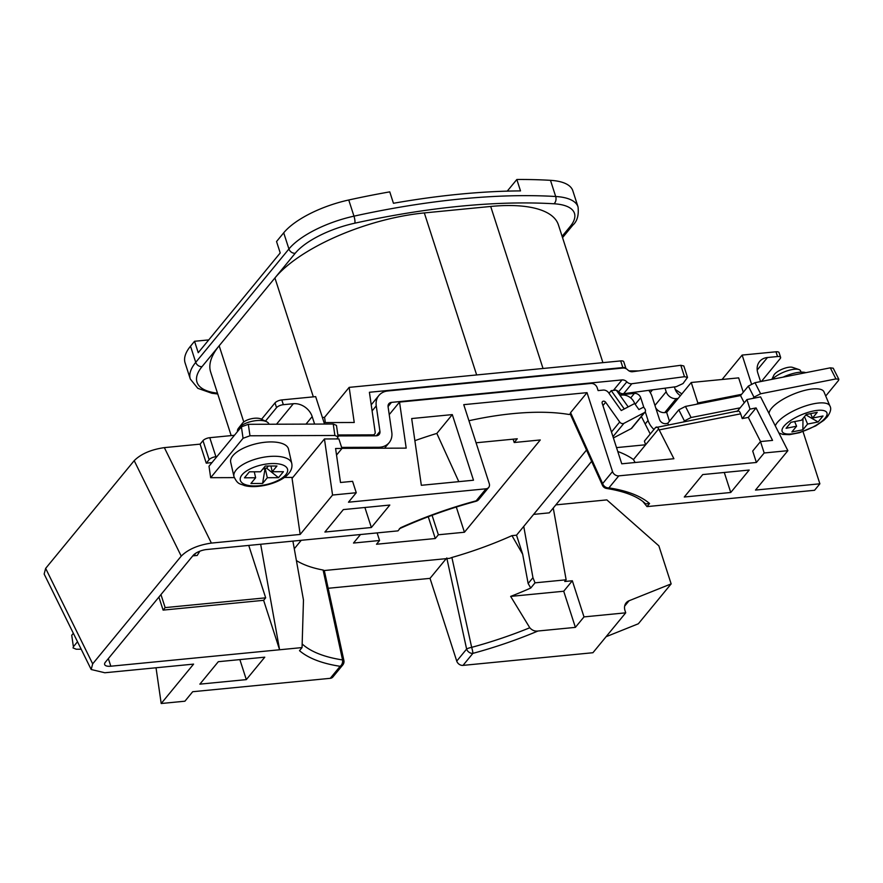 <?xml version="1.0" encoding="UTF-8"?>
<svg xmlns="http://www.w3.org/2000/svg" width="883" height="883" viewBox="0 0 883 883"><rect width="100%" height="100%" fill="white"/><g stroke="black" fill="none" stroke-linecap="round" stroke-linejoin="round"><path stroke-width="1.32" d="M771.852 379.359L773.872 375.187A10.773 3.554 -22.8 0 1 774.501 374.226A10.773 3.554 -22.8 0 1 783.298 368.741A10.773 3.554 -22.8 0 1 792.492 367.361L798.883 369.524A16.17 5.32 157.2 0 0 785.638 371.39A16.17 5.32 157.2 0 0 772.393 379.26M801.08 372.151L800.539 370.849A16.17 5.32 157.2 0 0 798.883 369.524M775.307 425.893A29.636 9.768 -22.8 0 1 777.393 422.416A29.636 9.768 -22.8 0 1 806.477 405.639A29.636 9.768 -22.8 0 1 829.899 405.97L823.994 391.897A29.636 9.768 157.2 0 0 800.561 391.566A29.636 9.768 157.2 0 0 771.488 408.343A29.636 9.768 157.2 0 0 769.082 413.619M783.078 377.151A21.556 7.097 -22.8 0 1 805.782 372.67M242.328 423.365A10.773 4.492 -12.8 0 1 242.395 423.277A10.773 4.492 -12.8 0 1 242.461 423.189A10.773 4.492 -12.8 0 1 251.291 418.763A10.773 4.492 -12.8 0 1 261.081 419.028L266.611 421.732A16.17 6.733 167.2 0 0 251.92 421.334A16.17 6.733 167.2 0 0 238.686 427.979A16.17 6.733 167.2 0 0 238.587 428.112A16.17 6.733 167.2 0 0 237.516 431.522L237.516 431.533M269.017 424.237A16.17 6.733 167.2 0 0 266.611 421.732M233.951 476.544L230.684 462.217A29.636 12.34 -12.8 0 1 232.836 455.738A29.636 12.34 -12.8 0 1 263.984 442.361A29.636 12.34 -12.8 0 1 288.487 449.061L291.743 463.387C292.439 466.875 291.489 470.175 288.896 473.31C281.357 483.001 257.361 489.27 244.227 485.484C240.308 483.597 237.704 484.944 233.951 476.544A29.636 12.34 -12.8 0 1 236.103 470.065A29.636 12.34 -12.8 0 1 267.251 456.699A29.636 12.34 -12.8 0 1 291.743 463.387M73.388 646.753L71.733 635.285L73.388 646.753L77.505 641.753M72.991 647.857L76.225 649.237L81.192 649.215M740.131 407.836L691.069 417.516L684.424 420.915L678.795 409.833L685.44 406.434L740.561 395.562L744.248 402.836M683.828 421.632L684.424 420.915M760.616 393.774L753.972 397.173L748.342 386.092L754.987 382.692L760.616 393.774L835.936 378.917L838.85 379.293L838.475 380.507L825.726 396.026M753.972 397.173L752.978 398.376M749.192 470.043L702.736 474.568L684.281 497.008L730.749 492.482L749.192 470.043M622.029 379.911A5.386 4.316 -140.6 0 1 626.842 381.831A5.386 4.316 39.4 0 0 631.82 383.73L623.63 393.708A5.386 4.316 -140.6 0 1 618.641 391.809A5.386 4.316 39.4 0 0 613.828 389.889L622.029 379.911L391.489 402.383A5.386 4.316 39.4 0 0 388.862 403.708A5.386 4.316 39.4 0 0 388.09 406.765L391.787 432.284A18.322 14.669 -140.6 0 1 389.16 442.659A18.322 14.669 -140.6 0 1 378.697 447.262L341.622 447.394M334.889 435.485L333.233 424.017L248.322 424.315L249.988 435.783L334.889 435.485L338.123 436.853L336.931 438.917M249.988 435.783L243.057 438.288L210.673 477.692L234.26 477.615M284.392 477.438L292.847 477.405M343.344 509.59L389.811 505.054L371.368 527.504L324.9 532.03L343.344 509.59M231.18 435.606L210.662 372.052A118.554 44.404 -17.9 0 1 219.161 345.783L274.922 277.957A118.554 44.404 -17.9 0 1 424.326 212.924L490.694 206.456A118.554 44.404 -17.9 0 1 558.42 224.878L602.912 362.648M217.737 393.984L211.887 393.277L197.825 388.321L190.32 379.072L185.099 362.913A75.441 28.256 -17.9 0 1 190.518 346.191L194.547 341.279L198.233 352.692L280.22 252.946L276.545 241.534L283.708 232.814A64.669 24.216 -17.9 0 1 348.752 199.988A420.319 157.428 -17.9 0 1 389.767 191.865L393.443 203.278A420.319 157.428 -17.9 0 1 520.506 190.905L516.831 179.492A420.319 157.428 -17.9 0 1 550.473 180.331A64.669 24.216 -17.9 0 1 572.824 190.761L578.045 206.931A64.669 24.216 -17.9 0 0 555.694 196.501A420.319 157.428 -17.9 0 0 460.893 198.951A420.319 157.428 -17.9 0 0 353.973 216.158A5.386 1.247 -102.4 0 1 354.834 223.178A59.271 22.196 162.1 0 0 295.209 253.266L274.922 277.957L313.333 396.864M648.74 390.352A18.322 14.669 -140.6 0 1 652.084 396.577L659.446 419.37A5.386 4.316 39.4 0 0 666.157 423.608L667.736 423.299L678.795 409.833M653.972 429.469A18.322 14.669 -140.6 0 1 648.067 420.485L645.241 411.732M643.839 407.394L640.705 397.681A5.386 4.316 39.4 0 0 634.424 393.388L619.623 394.833M748.342 386.092L740.561 395.562M835.936 378.917L830.307 367.836L754.987 382.692M830.307 367.836L833.221 368.211L838.85 379.293M631.82 383.73L684.48 376.699L680.793 365.286L632.647 371.71A5.386 4.316 -140.6 0 1 627.736 369.889A5.386 4.316 39.4 0 0 623.001 368.045L387.814 390.97A18.322 14.669 -140.6 0 0 378.873 395.496L371.213 404.822M337.99 435.937L376.092 435.805A5.386 4.316 39.4 0 0 379.171 434.447A5.386 4.316 39.4 0 0 379.944 431.39L376.246 405.871A18.322 14.669 -140.6 0 1 378.873 395.496M278.498 477.681L267.317 477.714L262.593 483.454L250.927 483.498L255.64 477.758L244.459 477.802L249.37 471.82L260.562 471.776L265.275 466.036L276.942 466.003L272.229 471.732L283.421 471.699L278.498 477.681L266.6 468.156L265.143 468.167L262.593 483.454M333.233 424.017L336.467 425.385L338.123 436.853M243.057 438.288L241.401 426.82L209.006 466.224L210.673 477.692M241.401 426.82L248.322 424.315M108.344 658.597L110.805 666.212A10.773 4.04 -17.9 0 1 104.647 664.535A10.773 4.04 -17.9 0 1 105.419 662.151L193.145 555.418A10.773 4.04 -17.9 0 1 206.732 549.513L397.99 530.871L400.54 527.769A194.061 72.682 -17.9 0 1 476.169 500.816L486.047 488.796L348.476 502.206L356.268 492.725L332.56 495.043L324.447 438.961L292.063 478.365L300.176 534.436L211.39 543.089C198.068 545.032 188.013 549.369 181.236 556.124L134.194 460.661C140.982 453.906 151.026 449.568 164.348 447.626L200.11 444.138L206.258 463.156L211.986 462.604M364.9 507.482L371.368 527.504M724.281 472.471L730.749 492.482M618.795 475.86L608.917 487.88A5.386 4.316 39.4 0 1 602.636 483.586A5.386 2.792 155.7 0 0 602.471 485.341L570.219 413.961L570.584 412.648L602.636 483.586L612.526 471.577A5.386 4.316 39.4 0 0 618.795 475.86L756.389 462.46L764.181 452.979L787.879 450.672L755.495 490.076L819.877 483.796L803.022 431.599M669.469 421.18L666.643 412.416L664.744 412.604A8.62 6.898 -140.6 0 1 655.749 407.913M650.705 393.354L650.186 392.438M71.733 635.285L73.355 633.321M553.255 508.034L566.135 579.8L535.021 582.835L532.946 577.681L523.751 526.4L516.533 535.186L522.67 554.204L528.144 583.52L530.76 588.023L535.021 582.835M533.641 514.381L549.303 512.846L591.643 461.334M566.135 579.8L564.745 581.5L572.327 580.76L583.994 616.897L625.716 612.824L592.923 652.725L463.012 665.385A5.386 4.316 -140.6 0 1 456.743 661.091L466.621 649.071L446.776 557.968M532.946 577.681L528.144 583.52M296.39 560.562A172.439 64.58 162.1 0 0 323.101 570.032L324.182 570.539L449.712 558.31L451.886 557.482A172.439 64.58 162.1 0 0 511.963 535.639L516.533 535.186M511.963 535.639L522.67 554.204M451.886 557.482L471.665 647.349A188.763 70.695 162.1 0 0 529.789 627.758L510.65 596.4A182.317 68.289 162.1 0 0 530.76 588.023M510.65 596.4L563.718 591.235L572.327 580.76M586.533 450.021L523.751 526.4M360.496 534.524L353.498 543.045L379.569 540.506L376.5 544.248L435.286 538.52L438.365 534.778L464.436 532.239L540.275 439.966L514.204 442.515L517.272 438.774L476.069 442.78M302.152 643.961A188.763 70.695 162.1 0 0 342.549 659.932A5.386 3.996 -81.3 0 1 340.143 666.301A5.386 4.316 -140.6 0 0 342.77 664.965L332.891 676.985A5.386 4.316 -140.6 0 1 330.264 678.321L340.143 666.301A194.061 72.682 -17.9 0 1 299.514 650.683L302.052 647.581L303.476 600.043L294.282 548.762L301.235 540.297M294.282 548.762L292.902 541.113M389.226 414.624L399.535 402.085L590.904 383.443A5.386 4.316 39.4 0 1 597.173 387.736L598.1 390.584L603.166 390.087A5.386 4.316 39.4 0 1 608.641 392.78L621.257 410.54L634.623 403.531L638.917 409.569L643.63 407.096L644.855 408.818A3.234 2.594 39.4 0 1 644.998 412.107L631.875 428.067A3.234 2.594 -140.6 0 1 631.224 428.597L644.336 412.637L623.906 423.354L612.979 436.644M616.047 390.165L611.235 390.628L609.027 393.332M619.943 395.286L622.14 395.076A10.773 8.631 39.4 0 1 634.016 402.03L635.164 404.293M611.235 390.628L624.27 408.961M616.522 447.615L645.605 444.778L644.413 441.092L655.484 427.626C656.566 426.555 657.625 426.964 658.674 428.884L673.906 458.73L621.753 463.807L602.195 403.277A2.152 1.722 -140.6 0 1 605.661 402.262L602.946 405.573M641.367 416.522L650.241 434.006M613.398 437.946L631.224 428.597M654.943 405.429L666.179 391.765L665.02 388.178M666.179 391.765A8.62 6.898 39.4 0 0 676.223 398.63L664.744 412.604M741.554 394.348L697.857 402.968L691.234 382.494L678.122 398.454L676.223 398.63M680.407 395.661A10.773 8.631 -140.6 0 1 675.053 388.939L674.402 386.931M625.959 368.63A5.386 2.02 162.1 0 0 625.926 368.41A5.386 2.02 162.1 0 0 622.846 367.571L369.403 392.273L375.176 432.206A3.234 2.594 39.4 0 1 374.712 434.039A3.234 2.594 39.4 0 1 372.869 434.855L337.858 434.977M324.05 422.593L354.238 422.493L349.16 387.372L620.694 360.915A5.386 2.02 -17.9 0 1 623.773 361.754L625.926 368.41M691.234 382.494L738.652 377.869L743.287 392.24M452.295 414.602L411.677 418.553L421.334 485.297L473.487 480.22L452.295 414.602L436.831 433.421L458.796 481.643M760.561 441.566L748.298 417.405L742.217 418.597L740.682 413.829L659.259 429.878M611.477 432.008L619.7 422.008L605.661 402.262M619.7 422.008A3.234 2.594 39.4 0 0 623.906 423.354M644.336 412.637A3.234 2.594 39.4 0 0 644.998 412.107M341.931 448.354L406.191 448.123L399.535 402.085M486.047 488.796A5.386 4.316 39.4 0 0 488.674 487.471A5.386 4.316 39.4 0 0 489.248 483.586L463.752 404.657L587.029 392.648L612.526 471.577M756.389 462.46L752.702 451.047L760.495 441.566L772.559 440.396L756.08 407.924L748.298 417.405M617.769 451.489A194.117 72.704 -17.9 0 1 633.453 459.568L658.674 428.884M635.109 462.504L633.453 459.568M328.156 588.288L430.021 578.365L456.743 661.091M330.264 678.321L192.693 691.72L184.911 701.201L161.203 703.508L193.587 664.115L104.801 672.758L91.181 669.502L92.682 663.85L181.236 556.124M606.091 636.709L638.343 623.773L671.146 583.884L629.071 600.749L624.667 606.102M638.751 370.904L629.06 370.904M671.146 583.884L658.861 545.837L606.853 499.899L555.86 504.877M195.816 553.199L193.675 555.793M322.405 417.516L324.569 417.306L349.16 387.372M91.181 669.502L44.15 574.038L45.651 568.387L92.682 663.85M134.194 460.661L45.651 568.387M216.909 456.621L215.916 456.71A5.386 2.02 162.1 0 0 209.128 459.668L202.98 440.65L200.11 444.138M202.98 440.65A5.386 2.02 -17.9 0 1 209.768 437.692L215.916 456.71M234.436 435.286L209.768 437.692M265.441 421.158L276.545 407.648L275.01 402.891L261.556 419.259M275.01 402.891A5.386 2.02 -17.9 0 1 281.809 399.933L283.344 404.69A5.386 2.02 162.1 0 0 276.545 407.648M324.514 424.05L315.661 396.633L281.809 399.933M192.77 555.882L197.207 555.451L199.812 551.213M529.789 627.758C532.085 630.341 534.811 631.422 537.968 631.014L575.385 627.371L583.994 616.897M430.021 578.365L446.224 558.652M602.471 485.341A5.386 5.386 0 0 0 606.577 488.454A5.386 3.996 98.7 0 0 608.917 487.88A194.061 72.682 -17.9 0 1 649.557 503.509L647.007 506.61L814.556 490.286L819.877 483.796M194.547 341.279L208.752 339.9M438.365 534.778L432.074 515.308M435.286 538.52L428.255 516.743M379.569 540.506L377.118 532.902M514.204 442.515L513.122 439.171M464.436 532.239L456.301 507.03M276.511 424.215L293.355 403.719A16.17 12.947 -140.6 0 1 312.185 416.588L314.602 424.083M218.311 661.698L199.867 684.148L246.324 679.612L264.779 657.173L218.311 661.698M300.176 534.436L332.56 495.043M302.052 647.581L279.591 649.767L260.662 544.248M110.805 666.212L279.591 649.767L263.62 600.319L163.101 610.109L158.896 597.085M516.831 179.492L507.261 191.125M570.584 412.648L587.029 392.648M629.071 600.749A10.773 8.631 -140.6 0 0 626.157 602.846A10.773 8.631 -140.6 0 0 625.009 610.617L625.716 612.824M563.718 591.235L575.385 627.371M342.77 664.965A5.386 5.386 0 0 0 343.873 660.396A5.386 1.17 167.7 0 0 342.549 659.932L323.101 570.032M209.128 459.668L206.258 463.156M161.203 703.508L156.026 667.769M414.878 440.672A185.375 69.426 -17.9 0 1 436.831 433.421M324.447 438.961L338.884 438.917L341.964 448.465L336.544 455.065M293.355 403.719L283.344 404.69M356.268 492.725L352.582 481.323L340.507 482.493L335.584 448.487L341.964 448.465M324.569 417.306L325.33 422.593M761.444 381.412L780.219 358.564A5.386 2.02 162.1 0 0 780.605 357.372A5.386 2.02 162.1 0 0 777.526 356.533L775.991 351.787L742.139 355.076L722.084 379.48M775.991 351.787A5.386 2.02 -17.9 0 1 779.071 352.615L780.605 357.372M675.197 389.37L681.842 393.917M760.583 381.588L757.857 373.167A16.17 12.947 -140.6 0 1 759.59 361.511A16.17 12.947 -140.6 0 1 767.482 357.516L777.526 356.533M570.462 414.513A172.825 64.724 162.1 0 0 569.226 414.293L569.071 414.491A172.439 64.58 -17.9 0 0 468.95 420.727M756.08 407.924L750.009 409.127L746.93 399.569L760.583 396.886L787.879 450.672M764.181 452.979L760.495 441.566M746.93 399.569L737.493 411.048M750.009 409.127L742.217 418.597M737.084 411.544C738.42 410.341 739.623 411.103 740.682 413.829M697.857 402.968L696.853 404.182M737.978 410.959L655.484 427.626M742.139 355.076L751.455 383.906M650.407 392.416L652.515 389.844M666.643 412.416L678.122 398.454M616.389 390.286L628.199 406.897M248.741 545.418L265.673 597.824L165.154 607.614L163.101 610.109M165.154 607.614L160.949 594.601M265.673 597.824L263.62 600.319M642.868 501.511L647.007 506.61M649.557 503.509L645.661 503.884C638.045 496.577 625.009 491.434 606.577 488.454M619.06 394.05L620.009 392.891M265.143 468.167L267.317 477.714M254.282 471.798L255.64 477.758M270.926 466.025L272.229 471.732M262.902 468.917L264.525 468.917M266.6 468.156L268.344 466.025M812.503 418.067L817.216 412.328L806.223 414.502L801.51 420.231L790.98 422.306L786.069 428.299L796.587 426.224L791.874 431.953L802.868 429.789L807.581 424.05L818.111 421.975L823.022 415.992L812.503 418.067L810.638 413.63M818.111 421.975L805.892 414.911M804.468 416.644L807.581 424.05M802.989 418.432L802.868 429.789M794.645 421.588L796.587 426.224M667.736 423.299L668.431 424.668M680.793 365.286L683.828 365.981L687.515 377.394L684.48 376.699M623.63 393.708L676.279 386.677L683.023 383.553L687.515 377.394M239.867 659.601L246.324 679.612M562.107 236.313L570.197 226.478A59.271 22.196 162.1 0 0 553.961 203.774A414.933 155.408 162.1 0 0 460.374 206.203A414.933 155.408 162.1 0 0 354.834 223.178M825.141 418.078A24.249 7.991 157.2 0 0 813.773 410.926A24.249 7.991 157.2 0 0 783.949 426.202A24.249 7.991 157.2 0 0 795.318 433.365A24.249 7.991 157.2 0 0 825.141 418.078M285.827 474.668A24.249 10.099 167.2 0 0 273.156 463.531A24.249 10.099 167.2 0 0 242.052 474.822A24.249 10.099 167.2 0 0 254.712 485.97A24.249 10.099 167.2 0 0 285.827 474.668M378.697 447.262L377.913 448.222M243.774 421.964L219.161 345.783L202.019 366.644A70.055 26.236 162.1 0 0 217.472 393.156M685.44 406.434L691.069 417.516M648.067 420.485L645.175 424.006M640.705 397.681L635.208 404.359M634.424 393.388L630.694 397.924M164.348 447.626L211.39 543.089M622.846 367.571L620.694 360.915M537.968 631.014A194.061 72.682 -17.9 0 1 472.891 653.365L463.012 665.385M312.185 416.588L306.015 424.116M543.034 368.487L490.694 206.456M424.326 212.924L476.654 374.955M283.708 232.814L288.929 248.973A64.669 24.216 -17.9 0 1 353.973 216.158L348.752 199.988M550.473 180.331L555.694 196.501A5.386 3.598 -86.6 0 1 553.961 203.774M190.32 379.072A75.441 28.256 -17.9 0 1 195.739 362.35L288.929 248.973A5.386 4.316 -140.6 0 0 295.209 253.266M190.518 346.191L195.739 362.35A5.386 4.316 39.4 0 0 202.019 366.644M372.074 435.816L372.869 434.855M767.482 357.516L757.195 370.021M379.944 431.39L376.324 435.794M376.246 405.871L372.096 410.926M391.489 402.383L388.067 406.544M626.842 381.831L618.641 391.809M570.197 226.478A5.386 4.316 39.4 0 0 572.824 225.143L562.537 237.648M476.036 501.268A5.386 0.64 -105.1 0 0 476.169 500.816A5.386 4.316 39.4 0 0 478.796 499.491A5.386 5.386 0 0 1 476.036 501.268C449.326 508.509 423.763 517.681 399.37 528.762M471.665 647.349A5.386 0.64 74.9 0 1 472.891 653.365A5.386 4.316 -140.6 0 1 466.621 649.071A5.386 1.17 167.7 0 1 471.665 647.349M829.899 405.97C831.499 408.498 830.638 412.107 827.338 416.809L823.839 420.319L815.704 425.893L799.568 432.692L789.512 434.657L783 434.447L778.916 433.001M389.16 442.659L384.602 448.2M242.395 423.277L238.587 428.112M572.824 225.143C577.184 221.302 578.928 215.231 578.045 206.931M488.674 487.471L478.796 499.491M343.873 660.396L324.304 570.528M373.255 435.805L374.712 434.039"/></g></svg>
